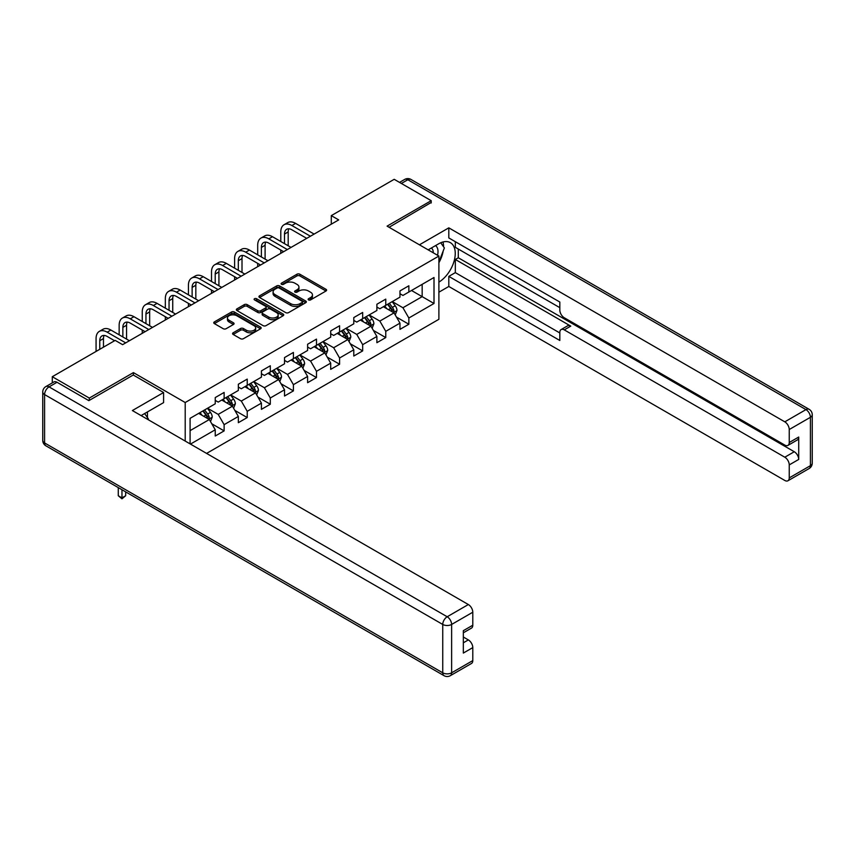 <?xml version="1.0" encoding="UTF-8"?>
<svg xmlns="http://www.w3.org/2000/svg" width="855" height="855" viewBox="0 0 855 855"><rect width="100%" height="100%" fill="white"/><g stroke="black" fill="none" stroke-linecap="round" stroke-linejoin="round"><path stroke-width="1.28" d="M308.537 299.913A1.443 0.834 0 0 0 310.568 299.913L326.012 290.999A2.052 1.186 0 0 0 326.61 290.166A2.052 1.186 0 0 0 326.012 289.321L299.859 274.22A2.052 1.186 0 0 0 296.952 274.22L281.519 283.133A1.443 0.834 0 0 0 281.092 283.721A1.443 0.834 0 0 0 281.519 284.309A1.443 0.834 0 0 0 283.55 284.309L285.549 283.155A6.573 3.794 0 0 1 294.847 283.155L297.027 284.416A6.573 3.794 0 0 1 298.951 287.098A6.573 3.794 0 0 1 297.027 289.781L295.028 290.935A1.443 0.834 0 0 0 294.601 291.523A1.443 0.834 0 0 0 295.028 292.111A1.443 0.834 0 0 0 297.059 292.111L299.058 290.957A6.573 3.794 0 0 1 308.356 290.957L310.536 292.218A6.573 3.794 0 0 1 312.46 294.9A6.573 3.794 0 0 1 310.536 297.583L308.537 298.737A1.443 0.834 0 0 0 308.121 299.325A1.443 0.834 0 0 0 308.537 299.913L308.537 298.737M233.169 332.777A2.052 1.186 0 0 0 232.571 333.61A2.052 1.186 0 0 0 233.169 334.455L240.512 338.687A2.052 1.186 0 0 0 243.419 338.687L260.561 328.79A2.052 1.186 0 0 0 261.16 327.946A2.052 1.186 0 0 0 260.561 327.112L234.409 312.011A2.052 1.186 0 0 0 231.502 312.011L214.359 321.908A2.052 1.186 0 0 0 213.761 322.752A2.052 1.186 0 0 0 214.359 323.585L223.219 328.705A2.052 1.186 0 0 0 226.126 328.705L233.458 324.473A2.052 1.186 0 0 0 234.067 323.628A2.052 1.186 0 0 0 233.458 322.795L229.065 320.251A5.493 3.174 0 0 1 227.462 318.007A5.493 3.174 0 0 1 230.85 315.078A5.493 3.174 0 0 1 236.846 315.762L254.053 325.702A5.493 3.174 0 0 1 255.666 327.946A5.493 3.174 0 0 1 252.278 330.885A5.493 3.174 0 0 1 246.283 330.19L243.419 328.534A2.052 1.186 0 0 0 240.512 328.534L233.169 332.777L233.169 334.455M133.401 375.089L133.401 372.609L89.294 398.077L52.283 376.713L52.283 382.88M133.401 372.609L185.204 402.523L438.893 256.051L438.893 319.289L206.589 453.407M431.198 202.988L431.198 200.679L387.091 226.137L438.893 256.051M431.198 200.679L394.198 179.315L331.291 215.631L331.291 224.17M52.283 376.713L115.19 340.397L122.596 344.672L338.687 219.906L331.291 215.631M285.688 312.599A2.052 1.186 0 0 0 288.595 312.599L305.737 302.702A2.052 1.186 0 0 0 306.346 301.868A2.052 1.186 0 0 0 305.737 301.024L279.596 285.923A2.052 1.186 0 0 0 276.689 285.923L259.546 295.819A2.052 1.186 0 0 0 258.937 296.664A2.052 1.186 0 0 0 259.546 297.497L285.688 312.599M255.1 300.223A1.443 0.834 0 0 1 256.564 300.426L256.564 298.716L283.155 314.063A2.052 1.186 0 0 1 283.753 314.907A2.052 1.186 0 0 1 283.155 315.741L266.012 325.648A2.052 1.186 0 0 1 263.105 325.648L236.953 310.547L236.953 308.869A2.052 1.186 0 0 0 236.343 309.702A2.052 1.186 0 0 0 236.953 310.547M236.953 308.869L244.284 304.637A2.052 1.186 0 0 1 247.191 304.637L257.793 310.75A2.052 1.186 0 0 0 260.7 310.75L265.574 307.95A2.052 1.186 0 0 0 266.172 307.105A2.052 1.186 0 0 0 265.574 306.272L254.534 299.891A1.443 0.834 0 0 1 254.106 299.303A1.443 0.834 0 0 1 254.993 298.534A1.443 0.834 0 0 1 256.564 298.716M185.204 441.062L185.204 402.523M211.773 423.759L224.128 430.888L224.128 424.657L238.342 416.449L238.342 422.691L247.223 417.561L247.223 411.319L261.427 403.122L261.427 409.353L270.308 404.233L270.308 397.992L284.523 389.784L284.523 396.025L293.404 390.895L293.404 384.665L307.608 376.457L307.608 382.698L316.489 377.568L316.489 371.327L330.703 363.129L330.703 369.36L339.585 364.241L339.585 357.999L353.788 349.791L353.788 356.033L362.67 350.903L362.67 344.672L376.884 336.464L376.884 342.705L385.765 337.575L385.765 331.334L399.969 323.137L399.969 329.367L408.85 324.248L408.85 318.007L434.009 303.482L434.009 277.501L422.167 284.341L422.167 296.642L434.009 303.482M224.128 430.888L215.246 436.018L215.246 429.776L190.462 444.098M190.088 443.884L190.088 418.33L215.246 403.806L215.246 397.564L224.128 392.434L224.128 398.676L238.342 390.468L238.342 384.237L247.223 379.107L247.223 385.349L261.427 377.141L261.427 370.899L270.308 365.769L270.308 372.011L284.523 363.813L284.523 357.572L293.404 352.442L293.404 358.683L307.608 350.475L307.608 344.244L316.489 339.114L316.489 345.345L330.703 337.148L330.703 330.906L339.585 325.776L339.585 332.018L353.788 323.821L353.788 317.579L362.67 312.449L362.67 318.691L376.884 310.483L376.884 304.252L385.765 299.122L385.765 305.353L399.969 297.155L399.969 290.914L408.85 285.784L408.85 292.025L434.009 277.501M221.766 400.044L232.421 406.2L218.207 414.397L207.551 408.241M215.246 400.386L218.207 402.096L224.128 398.676M218.207 414.397L224.128 424.657M232.421 406.2L238.342 416.449M244.851 386.706L255.506 392.862L241.302 401.07L230.647 394.914M238.342 387.048L241.302 388.758L247.223 385.349M241.302 401.07L247.223 411.319M255.506 392.862L261.427 403.122M267.946 373.379L278.602 379.535L264.387 387.732L253.732 381.587M261.427 373.721L264.387 375.43L270.308 372.011M264.387 387.732L270.308 397.992M278.602 379.535L284.523 389.784M291.031 360.051L301.687 366.197L287.483 374.405L276.817 368.249M284.523 360.393L287.483 362.103L293.404 358.683M287.483 374.405L293.404 384.665M301.687 366.197L307.608 376.457M314.116 346.713L324.782 352.869L310.568 361.077L299.913 354.921M307.608 347.055L310.568 348.765L316.489 345.345M310.568 361.077L316.489 371.327M324.782 352.869L330.703 363.129M337.212 333.386L347.867 339.542L333.664 347.739L322.998 341.594M330.703 333.728L333.664 335.438L339.585 332.018M333.664 347.739L339.585 357.999M347.867 339.542L353.788 349.791M360.297 320.059L370.963 326.204L356.749 334.412L346.093 328.256M353.788 320.401L356.749 322.111L362.67 318.691M356.749 334.412L362.67 344.672M370.963 326.204L376.884 336.464M383.393 306.721L394.048 312.877L379.844 321.085L369.178 314.929M376.884 307.063L379.844 308.773L385.765 305.353M379.844 321.085L385.765 331.334M394.048 312.877L399.969 323.137M411.512 290.486L422.167 296.642L402.929 307.747L392.274 301.601M399.969 293.735L402.929 295.445L408.85 292.025M402.929 307.747L408.85 318.007M89.294 398.077L89.294 400.386M190.088 430.631L209.325 419.527L198.67 413.371M209.325 419.527L215.246 429.776M396.496 317.109L408.85 324.248M373.4 330.436L385.765 337.575M350.315 343.774L362.67 350.903M327.219 357.101L339.585 364.241M304.134 370.429L316.489 377.568M281.038 383.767L293.404 390.895M257.954 397.094L270.308 404.233M234.858 410.421L247.223 417.561M309.115 300.116L310.536 299.293A6.573 3.794 0 0 0 312.46 296.61L312.46 294.9M298.951 287.098L298.951 288.808A6.573 3.794 0 0 1 297.027 291.491L295.606 292.314M325.979 291.021L299.859 275.93A2.052 1.186 0 0 0 296.952 275.93L282.086 284.512M305.737 301.024L305.737 302.702L279.596 287.633A2.052 1.186 0 0 0 276.689 287.633L259.567 297.519M302.114 302.446A1.443 0.834 0 0 0 302.531 301.868A1.443 0.834 0 0 0 302.114 301.281L279.158 288.028A1.443 0.834 0 0 0 277.116 288.028L275.011 289.236A6.573 3.794 0 0 0 273.087 291.918A6.573 3.794 0 0 0 275.011 294.612L290.7 303.664A6.573 3.794 0 0 0 299.998 303.664L302.114 302.446L302.114 304.156A1.443 0.834 0 0 0 302.531 303.568L302.531 301.868M273.087 291.918L273.087 293.628A6.573 3.794 0 0 0 275.011 296.322L275.011 294.612M302.114 304.156L299.998 305.374A6.573 3.794 0 0 1 290.7 305.374L275.011 296.322M236.974 310.557L244.284 306.336L244.284 304.637M266.172 307.105L266.172 308.815A2.052 1.186 0 0 1 265.574 309.649L260.7 312.46A2.052 1.186 0 0 1 257.793 312.46L247.191 306.336A2.052 1.186 0 0 0 244.284 306.336M256.564 300.426L283.123 315.762M268.801 317.109A5.493 3.174 0 0 0 274.797 317.793A5.493 3.174 0 0 0 278.185 314.864A5.493 3.174 0 0 0 276.571 312.62L270.511 309.115A2.052 1.186 0 0 0 267.604 309.115L262.742 311.925A2.052 1.186 0 0 0 262.132 312.77A2.052 1.186 0 0 0 262.742 313.603L268.801 317.109L268.801 318.819A5.493 3.174 0 0 0 274.797 319.503A5.493 3.174 0 0 0 278.185 316.574L278.185 314.864M262.132 312.77L262.132 314.48A2.052 1.186 0 0 0 262.742 315.313L262.742 313.603M268.801 318.819L262.742 315.313M255.666 327.946L255.666 329.656A5.493 3.174 0 0 1 252.278 332.595A5.493 3.174 0 0 1 246.283 331.9L243.419 330.244A2.052 1.186 0 0 0 240.512 330.244L233.201 334.465M227.462 318.007L227.462 319.717A5.493 3.174 0 0 0 229.065 321.961L229.065 320.251M233.436 324.483L229.065 321.961M260.529 328.801L234.409 313.721A2.052 1.186 0 0 0 231.502 313.721L214.381 323.607M395.213 314.907L396.977 310.472A5.547 3.206 -120 0 0 395.213 305.748L392.156 301.665M386.823 308.708L384.75 305.94M393.193 312.385L393.984 310.707A5.547 3.206 -120 0 0 392.392 307.373L389.346 303.29M387.956 304.091L391.344 308.612A2.822 1.635 60 0 1 391.857 309.478L393.984 310.707M387.561 304.316L390.617 308.399A5.547 3.206 60 0 1 392.21 311.733M280.793 241.505L280.793 231.94A15.7 9.063 60 0 1 284.042 224.747L287.74 222.61A15.7 9.063 60 0 1 295.595 223.39L314.116 234.088M284.042 224.747A15.7 9.063 60 0 1 291.886 225.528L310.418 236.226M306.721 238.363L291.886 229.803A10.463 6.038 -120 0 0 286.66 229.279A10.463 6.038 -120 0 0 284.491 234.067L284.491 243.643M288.84 228.798A10.463 6.038 -120 0 0 288.188 231.94L288.188 245.78M280.793 253.337L280.793 250.055M437.546 255.271A13.605 7.855 120 0 0 435.537 245.599M433.218 252.77A9.32 5.376 120 0 0 431.294 248.078A9.32 5.376 120 0 0 431.262 248.068M440.731 242.756L444.365 247.939L438.893 262.036M144.623 413.553L148.343 418.843L148.043 419.613M428.163 249.852L438.604 243.835A23.545 13.595 120 0 1 450.371 242.66A23.545 13.595 120 0 1 454.037 261.341A23.545 13.595 120 0 1 438.893 282.107M438.893 292.196L448.811 286.468L448.811 276.389L559.822 340.482L559.822 332.445A6.284 3.623 -120 0 1 561.126 329.57A6.284 3.623 -120 0 1 564.268 329.88L784.805 457.211L794.274 451.739A6.284 3.623 60 0 1 798.72 459.434L798.72 437.044A6.284 3.623 60 0 1 797.416 439.919L787.947 445.391A6.284 3.623 -120 0 0 789.24 442.516L789.24 429.52A6.284 3.623 -120 0 0 784.805 421.836L805.966 409.609L407.814 179.742L401.38 183.451M458.291 249.04L458.291 257.761L455.33 259.471L455.33 272.627L448.811 276.389M455.33 241.698L455.33 247.33L559.822 307.661M787.947 445.391A6.284 3.623 -120 0 1 784.805 445.081L564.268 317.75A6.284 3.623 -120 0 1 559.822 310.055L559.822 302.029L448.811 237.936L448.811 227.847L784.805 421.836M419.431 244.808L448.811 227.847M448.811 286.468L784.805 480.457A6.284 3.623 -120 0 0 787.947 480.767A6.284 3.623 -120 0 0 789.24 477.892L789.24 464.906A6.284 3.623 -120 0 0 784.805 457.211M431.198 202.475L389.089 227.291M455.33 259.471L570.777 326.118L564.268 329.88M458.291 257.761L794.274 451.739M455.33 272.627L559.822 332.958M561.126 329.57L567.635 325.808A6.284 3.623 60 0 1 570.777 326.118M438.893 262.731A23.545 13.595 120 0 0 443.179 250.996M443.563 246.785A23.545 13.595 120 0 0 442.976 241.976M57.018 382.271L49.034 386.877A6.284 3.623 -120 0 0 45.892 386.567L53.886 381.961A6.284 3.623 60 0 1 57.018 382.271L88.845 400.642L133.252 375.003L163.594 392.52L163.594 402.609L142.571 414.739A23.545 13.595 120 0 0 141.15 415.626M163.594 392.52L132.365 410.55L468.348 604.538A6.284 3.623 60 0 1 472.794 612.223L472.794 625.219A6.284 3.623 60 0 1 471.49 628.094L463.325 632.807M147.455 417.593L147.455 411.918M463.325 642.821L468.348 639.914A6.284 3.623 60 0 1 472.794 647.609L472.794 660.594A6.284 3.623 60 0 1 471.49 663.469L450.329 675.685A6.284 3.623 -120 0 0 451.622 672.81L472.794 660.594M472.794 625.219L463.325 630.68L463.325 653.07L472.794 647.609M468.348 639.914L463.325 637.007M372.128 328.235L373.892 323.799A5.547 3.206 -120 0 0 372.117 319.075L369.061 314.993M363.738 322.036L361.665 319.268M370.097 325.712L370.899 324.034A5.547 3.206 -120 0 0 369.307 320.7L366.25 316.617M364.861 317.419L368.249 321.95A2.822 1.635 60 0 1 368.762 322.805L370.899 324.034M364.476 317.643L367.532 321.726A5.547 3.206 60 0 1 369.114 325.06M349.043 341.562L350.796 337.127A5.547 3.206 -120 0 0 349.032 332.403L345.976 328.331M340.653 335.374L338.569 332.606M347.012 339.04L347.803 337.362A5.547 3.206 -120 0 0 346.222 334.027L343.165 329.955M341.776 330.757L345.163 335.278A2.822 1.635 60 0 1 345.677 336.133L347.803 337.362M341.38 330.981L344.437 335.053A5.547 3.206 60 0 1 346.029 338.388M257.697 254.833L257.697 245.267A15.7 9.063 60 0 1 260.946 238.075L264.655 235.948A15.7 9.063 60 0 1 272.499 236.717L291.031 247.416M260.946 238.075A15.7 9.063 60 0 1 268.801 238.855L287.333 249.553M283.636 251.691L268.801 243.13A10.463 6.038 -120 0 0 263.564 242.606A10.463 6.038 -120 0 0 261.395 247.405L261.395 256.97M265.755 242.125A10.463 6.038 -120 0 0 265.103 245.267L265.103 259.108M257.697 266.664L257.697 263.383M234.612 268.171L234.612 258.595A15.7 9.063 60 0 1 237.861 251.413L241.559 249.275A15.7 9.063 60 0 1 249.414 250.055L267.946 260.754M237.861 251.413A15.7 9.063 60 0 1 245.706 252.193L264.238 262.891M260.54 265.018L245.706 256.457A10.463 6.038 -120 0 0 240.479 255.944A10.463 6.038 -120 0 0 238.31 260.732L238.31 270.308M242.66 255.463A10.463 6.038 -120 0 0 242.008 258.595L242.008 272.435M234.612 279.991L234.612 276.71M325.947 354.9L327.711 350.465A5.547 3.206 -120 0 0 325.937 345.741L322.88 341.658M317.558 348.701L315.484 345.933M323.917 352.378L324.718 350.7A5.547 3.206 -120 0 0 323.126 347.365L320.069 343.283M318.68 344.084L322.068 348.605A2.822 1.635 60 0 1 322.581 349.471L324.718 350.7M318.295 344.309L321.352 348.391A5.547 3.206 60 0 1 322.934 351.726M302.862 368.227L304.615 363.792A5.547 3.206 -120 0 0 302.852 359.068L299.795 354.985M294.473 362.028L292.389 359.26M300.832 365.705L301.623 364.027A5.547 3.206 -120 0 0 300.041 360.692L296.984 356.61M295.595 357.411L298.983 361.943A2.822 1.635 60 0 1 299.496 362.798L301.623 364.027M295.21 357.636L298.256 361.718A5.547 3.206 60 0 1 299.849 365.053M279.767 381.554L281.53 377.119A5.547 3.206 -120 0 0 279.756 372.395L276.699 368.323M271.377 375.366L269.304 372.598M277.736 379.032L278.538 377.354A5.547 3.206 -120 0 0 276.945 374.02L273.889 369.948M272.499 370.749L275.887 375.27A2.822 1.635 60 0 1 276.4 376.125L278.538 377.354M272.114 370.974L275.171 375.046A5.547 3.206 60 0 1 276.753 378.38M211.516 281.498L211.516 271.933A15.7 9.063 60 0 1 214.765 264.74L218.474 262.603A15.7 9.063 60 0 1 226.319 263.383L244.851 274.081M214.765 264.74A15.7 9.063 60 0 1 222.621 265.52L241.153 276.218M237.455 278.356L222.621 269.795A10.463 6.038 -120 0 0 217.384 269.272A10.463 6.038 -120 0 0 215.214 274.06L215.214 283.636M219.575 268.791A10.463 6.038 -120 0 0 218.923 271.933L218.923 285.773M211.516 293.329L211.516 290.048M188.431 294.825L188.431 285.26A15.7 9.063 60 0 1 191.68 278.067L195.378 275.941A15.7 9.063 60 0 1 203.234 276.71L221.766 287.408M191.68 278.067A15.7 9.063 60 0 1 199.525 278.848L218.057 289.546M214.359 291.683L199.525 283.123A10.463 6.038 -120 0 0 194.299 282.599A10.463 6.038 -120 0 0 192.129 287.398L192.129 296.963M196.49 282.118A10.463 6.038 -120 0 0 195.827 285.26L195.827 299.1M188.431 306.656L188.431 303.375M165.336 308.163L165.336 298.587A15.7 9.063 60 0 1 168.595 291.405L172.293 289.268A15.7 9.063 60 0 1 180.138 290.048L198.67 300.746M168.595 291.405A15.7 9.063 60 0 1 176.44 292.186L194.972 302.884M191.274 305.011L176.44 296.45A10.463 6.038 -120 0 0 171.203 295.937A10.463 6.038 -120 0 0 169.044 300.725L169.044 310.301M173.394 295.456A10.463 6.038 -120 0 0 172.742 298.587L172.742 312.438M165.336 319.984L165.336 316.703M256.682 394.892L258.434 390.457A5.547 3.206 -120 0 0 256.671 385.733L253.614 381.651M248.292 388.694L246.208 385.926M254.651 392.37L255.442 390.692A5.547 3.206 -120 0 0 253.86 387.358L250.804 383.275M249.414 384.077L252.802 388.598A2.822 1.635 60 0 1 253.315 389.463L255.442 390.692M249.029 384.301L252.075 388.384A5.547 3.206 60 0 1 253.668 391.718M142.251 321.491L142.251 311.925A15.7 9.063 60 0 1 145.5 304.733L149.198 302.595A15.7 9.063 60 0 1 157.053 303.375L175.585 314.074M145.5 304.733A15.7 9.063 60 0 1 153.344 305.513L171.876 316.211M168.179 318.349L153.344 309.788A10.463 6.038 -120 0 0 148.118 309.264A10.463 6.038 -120 0 0 145.949 314.052L145.949 323.628M150.309 308.783A10.463 6.038 -120 0 0 149.646 311.925L149.646 325.766M142.251 333.322L142.251 330.041M233.586 408.22L235.349 403.784A5.547 3.206 -120 0 0 233.575 399.061L230.519 394.978M225.196 402.021L223.123 399.253M231.555 405.698L232.357 404.02A5.547 3.206 -120 0 0 230.764 400.685L227.708 396.602M226.319 397.404L229.706 401.935A2.822 1.635 60 0 1 230.219 402.791L232.357 404.02M225.934 397.628L228.99 401.711A5.547 3.206 60 0 1 230.583 405.046M119.155 334.818L119.155 325.253A15.7 9.063 60 0 1 122.415 318.06L126.113 315.933A15.7 9.063 60 0 1 133.957 316.703L152.489 327.401M122.415 318.06A15.7 9.063 60 0 1 130.259 318.84L148.791 329.538M145.094 331.676L130.259 323.115A10.463 6.038 -120 0 0 125.022 322.591A10.463 6.038 -120 0 0 122.864 327.39L122.864 336.955M127.213 322.111A10.463 6.038 -120 0 0 126.561 325.253L126.561 339.093M210.501 421.547L212.254 417.112A5.547 3.206 -120 0 0 210.49 412.388L207.434 408.316M202.111 415.359L200.027 412.591M208.47 419.025L209.261 417.347A5.547 3.206 -120 0 0 207.68 414.012L204.623 409.94M203.234 410.742L206.621 415.263A2.822 1.635 60 0 1 207.134 416.118L209.261 417.347M202.849 410.966L205.895 415.038A5.547 3.206 60 0 1 207.487 418.373M121.966 489.744L121.966 497.877L125.674 495.74L125.674 491.882M125.674 495.74L121.966 498.818L118.268 495.74L118.268 487.607M118.268 495.74L121.966 497.877L121.966 498.818M96.07 351.437L96.07 338.58A15.7 9.063 60 0 1 99.319 331.398L103.017 329.261A15.7 9.063 60 0 1 110.872 330.041L129.404 340.739M99.319 331.398A15.7 9.063 60 0 1 107.174 332.178L125.696 342.876M114.602 340.739L107.174 336.443A10.463 6.038 -120 0 0 101.937 335.93A10.463 6.038 -120 0 0 99.768 340.718L99.768 349.3M104.128 335.449A10.463 6.038 -120 0 0 103.466 338.58L103.466 347.162M310.536 299.293L310.536 297.583M295.028 292.111L295.028 290.935M297.027 291.491L297.027 289.781M281.519 284.309L281.519 283.133M296.952 275.93L296.952 274.22M299.859 275.93L299.859 274.22M326.012 290.999L326.012 289.321M259.546 297.497L259.546 295.819M276.689 287.633L276.689 285.923M279.596 287.633L279.596 285.923M290.7 305.374L290.7 303.664M299.998 305.374L299.998 303.664M247.191 306.336L247.191 304.637M257.793 312.46L257.793 310.75M260.7 312.46L260.7 310.75M265.574 309.649L265.574 307.95M283.155 315.741L283.155 314.063M240.512 330.244L240.512 328.534M243.419 330.244L243.419 328.534M246.283 331.9L246.283 330.19M233.458 324.473L233.458 322.795M214.359 323.585L214.359 321.908M231.502 313.721L231.502 312.011M234.409 313.721L234.409 312.011M260.561 328.79L260.561 327.112M393.503 312.567L396.944 310.579M392.392 307.373L395.213 305.748M388.448 309.649L390.617 308.399M295.595 223.39L291.886 225.528M288.188 231.94L284.491 234.067M789.24 442.516L798.72 437.044M798.72 459.434L789.24 464.906M789.24 477.892L810.412 465.676L810.412 417.304L789.24 429.52M810.412 465.676A6.284 3.623 60 0 1 809.108 468.551A6.284 6.284 0 0 0 812.25 463.111A6.284 3.623 180 0 1 810.412 465.676M810.412 417.304A6.284 3.623 0 0 0 812.25 414.739A6.284 6.284 0 0 0 809.108 409.299A6.284 3.623 -60 0 0 805.966 409.609A6.284 3.623 60 0 1 810.412 417.304M399.541 182.393L404.672 179.432A6.284 3.623 60 0 1 407.814 179.742A6.284 3.623 -60 0 1 410.956 179.432L809.108 409.299M45.892 386.567A6.284 6.284 0 0 0 42.75 392.007A6.284 3.623 180 0 0 44.588 394.572A6.284 3.623 -60 0 1 49.034 386.877L447.186 616.754A6.284 3.623 -60 0 0 442.74 624.449L44.588 394.572L44.588 442.943L442.74 672.81L442.74 624.449A6.284 3.623 -0 0 0 451.622 624.449L451.622 672.81A6.284 3.623 180 0 1 442.74 672.81A6.284 3.623 -60 0 0 444.044 675.685A6.284 6.284 0 0 0 450.329 675.685M472.794 612.223L451.622 624.449A6.284 3.623 -120 0 0 447.186 616.754L468.348 604.538M45.892 445.818A6.284 3.623 -60 0 1 44.588 442.943A6.284 3.623 -0 0 1 42.75 440.378A6.284 6.284 0 0 0 45.892 445.818L444.044 675.685M370.407 325.894L373.849 323.906M369.307 320.7L372.117 319.075M365.363 322.976L367.532 321.726M347.322 339.221L350.764 337.233M346.222 334.027L349.032 332.403M342.267 336.304L344.437 335.053M272.499 236.717L268.801 238.855M265.103 245.267L261.395 247.405M249.414 250.055L245.706 252.193M242.008 258.595L238.31 260.732M324.227 352.559L327.668 350.571M323.126 347.365L325.937 345.741M319.182 349.642L321.352 348.391M301.142 365.887L304.583 363.899M300.041 360.692L302.852 359.068M296.087 362.969L298.256 361.718M278.046 379.214L281.487 377.226M276.945 374.02L279.756 372.395M273.002 376.296L275.171 375.046M226.319 263.383L222.621 265.52M218.923 271.933L215.214 274.06M203.234 276.71L199.525 278.848M195.827 285.26L192.129 287.398M180.138 290.048L176.44 292.186M172.742 298.587L169.044 300.725M254.961 392.552L258.402 390.564M253.86 387.358L256.671 385.733M249.906 389.634L252.075 388.384M157.053 303.375L153.344 305.513M149.646 311.925L145.949 314.052M231.876 405.879L235.307 403.891M230.764 400.685L233.575 399.061M226.821 402.962L228.99 401.711M133.957 316.703L130.259 318.84M126.561 325.253L122.864 327.39M208.78 419.207L212.222 417.219M207.68 414.012L210.49 412.388M203.725 416.289L205.895 415.038M110.872 330.041L107.174 332.178M103.466 338.58L99.768 340.718M787.947 480.767L809.108 468.551M812.25 463.111L812.25 414.739M410.956 179.432A6.284 6.284 0 0 0 404.672 179.432M42.75 392.007L42.75 440.378"/></g></svg>
